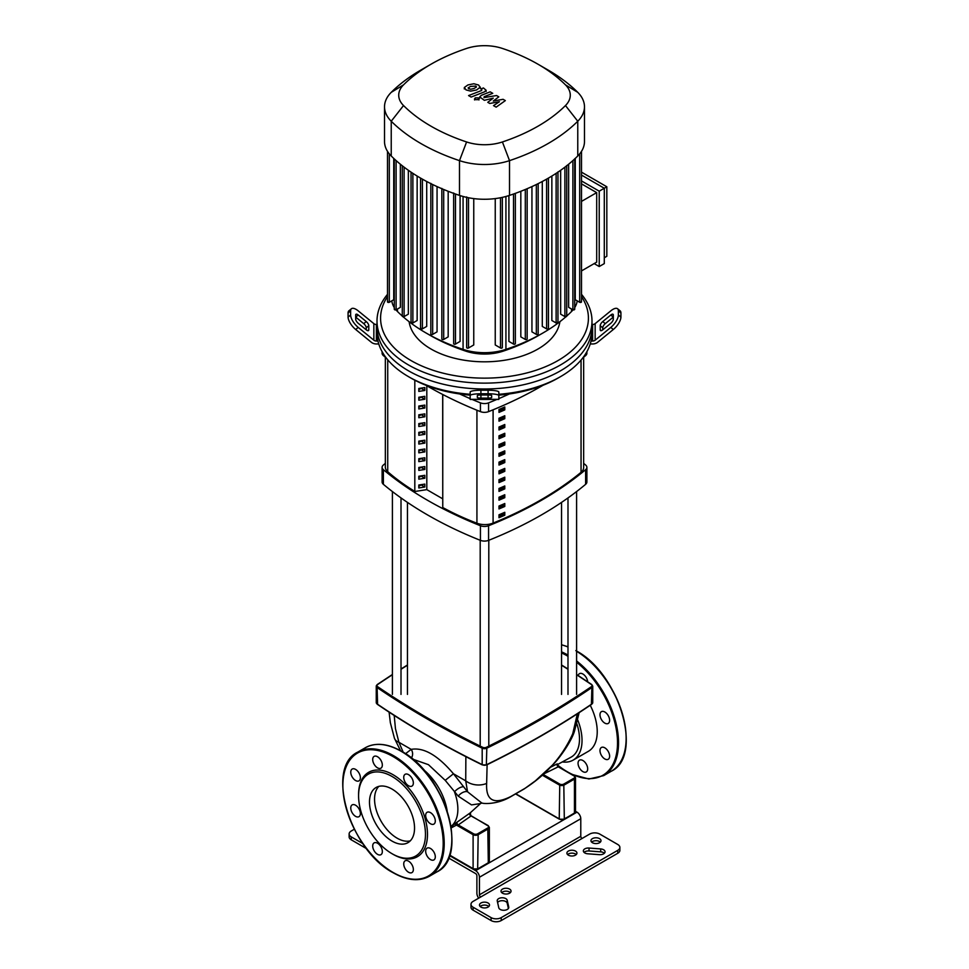 <?xml version="1.0" encoding="UTF-8"?>
<svg xmlns="http://www.w3.org/2000/svg" width="969" height="969" viewBox="0 0 969 969"><rect width="100%" height="100%" fill="white"/><g stroke="black" fill="none" stroke-linecap="round" stroke-linejoin="round"><path stroke-width="1.45" d="M583.653 357.222L583.653 467.555A14.329 8.273 180 0 1 581.049 472.315A361.909 208.941 180 0 1 493.088 523.09A14.329 8.273 180 0 1 476.93 523.224A253.418 146.307 180 0 1 442.76 507.538L442.76 394.504M504.788 436.22L504.788 433.3A361.909 208.941 180 0 1 498.987 435.808L498.987 438.727A361.909 208.941 0 0 0 504.788 436.22L503.25 435.335A359.753 207.705 180 0 1 498.987 437.189M503.25 433.967L503.25 435.335M504.788 427.45L504.788 424.519A361.909 208.941 180 0 1 498.987 427.026L498.987 429.957A361.909 208.941 0 0 0 504.788 427.45L503.25 426.566A359.753 207.705 180 0 1 498.987 428.407M503.25 425.197L503.25 426.566M504.788 497.666L504.788 494.735A361.909 208.941 180 0 1 498.987 497.242L498.987 500.174A361.909 208.941 0 0 0 504.788 497.666L503.25 496.782A359.753 207.705 180 0 1 498.987 498.623M503.25 495.413L503.25 496.782M504.788 480.115L504.788 477.184A361.909 208.941 180 0 1 498.987 479.691L498.987 482.61A361.909 208.941 0 0 0 504.788 480.115L503.25 479.231A359.753 207.705 180 0 1 498.987 481.072M503.25 477.862L503.25 479.231M504.788 418.669L504.788 415.749A361.909 208.941 180 0 1 498.987 418.245L498.987 421.176A361.909 208.941 0 0 0 504.788 418.669L503.25 417.784A359.753 207.705 180 0 1 498.987 419.638M503.25 416.416L503.25 417.784M504.788 445.001L504.788 442.082A361.909 208.941 180 0 1 498.987 444.577L498.987 447.508A361.909 208.941 0 0 0 504.788 445.001L503.25 444.117A359.753 207.705 180 0 1 498.987 445.97M503.25 442.748L503.25 444.117M504.788 453.783L504.788 450.851A361.909 208.941 180 0 1 498.987 453.359L498.987 456.29A361.909 208.941 0 0 0 504.788 453.783L503.25 452.898A359.753 207.705 180 0 1 498.987 454.74M503.25 451.53L503.25 452.898M504.788 488.885L504.788 485.966A361.909 208.941 180 0 1 498.987 488.473L498.987 491.392A361.909 208.941 0 0 0 504.788 488.885L503.25 488.001A359.753 207.705 180 0 1 498.987 489.854M503.25 486.632L503.25 488.001M498.987 470.91L498.987 473.841A361.909 208.941 0 0 0 504.788 471.334L504.788 468.402A361.909 208.941 180 0 1 498.987 470.91M504.788 471.334L503.25 470.449A359.753 207.705 180 0 1 498.987 472.303M503.25 469.081L503.25 470.449M504.788 506.448L504.788 503.517A361.909 208.941 180 0 1 498.987 506.024L498.987 508.943A361.909 208.941 0 0 0 504.788 506.448L503.25 505.552A359.753 207.705 180 0 1 498.987 507.405M503.25 504.195L503.25 505.552M498.987 462.14L498.987 465.059A361.909 208.941 0 0 0 504.788 462.552L504.788 459.633A361.909 208.941 180 0 1 498.987 462.14M504.788 462.552L503.25 461.668A359.753 207.705 180 0 1 498.987 463.521M503.25 460.299L503.25 461.668M504.788 515.217L504.788 512.298A361.909 208.941 180 0 1 498.987 514.793L498.987 517.725A361.909 208.941 0 0 0 504.788 515.217L503.25 514.333A359.753 207.705 180 0 1 498.987 516.186M503.25 512.964L503.25 514.333M504.788 409.887L504.788 406.968A361.909 208.941 180 0 1 498.987 409.475L498.987 412.394A361.909 208.941 0 0 0 504.788 409.887L503.25 409.003A359.753 207.705 180 0 1 498.987 410.856M503.25 407.646L503.25 409.003M414.817 491.416A253.418 146.307 180 0 1 387.733 471.721A14.329 8.273 180 0 1 385.347 467.155L385.347 357.222M418.814 442.215A359.753 207.705 180 0 1 421.115 440.786M502.487 893.2A5.015 2.895 180 0 1 501.021 891.141A5.015 2.895 180 0 1 504.122 888.476A5.015 2.895 180 0 1 509.585 889.094A5.015 2.895 180 0 1 511.051 891.141A5.015 2.895 180 0 1 507.962 893.818A5.015 2.895 180 0 1 502.487 893.2M510.372 892.606A5.015 2.895 0 0 0 509.585 892.025A5.015 2.895 0 0 0 501.712 892.606M568.367 855.167A5.015 2.895 180 0 1 566.901 853.108A5.015 2.895 180 0 1 569.99 850.443A5.015 2.895 180 0 1 575.465 851.061A5.015 2.895 180 0 1 576.93 853.108A5.015 2.895 180 0 1 573.83 855.784A5.015 2.895 180 0 1 568.367 855.167M576.24 854.573A5.015 2.895 0 0 0 575.465 853.992A5.015 2.895 0 0 0 567.58 854.573M488.049 902.999A5.015 2.895 180 0 1 489.515 905.046A5.015 2.895 180 0 1 486.414 907.723A5.015 2.895 180 0 1 480.951 907.093A5.015 2.895 180 0 1 479.485 905.046A5.015 2.895 180 0 1 482.586 902.369A5.015 2.895 180 0 1 488.049 902.999M488.824 906.512A5.015 2.895 0 0 0 488.049 905.918A5.015 2.895 0 0 0 480.176 906.512M592.434 842.727A5.015 2.895 180 0 1 590.969 840.68A5.015 2.895 180 0 1 594.07 838.003A5.015 2.895 180 0 1 599.532 838.633A5.015 2.895 180 0 1 600.998 840.68A5.015 2.895 180 0 1 597.909 843.357A5.015 2.895 180 0 1 592.434 842.727M600.32 842.146A5.015 2.895 0 0 0 599.532 841.552A5.015 2.895 0 0 0 591.659 842.146M470.995 904.307L470.995 907.238A7.171 4.142 0 0 0 473.102 910.17L473.102 907.238A7.171 4.142 180 0 1 470.995 904.307A7.171 4.142 180 0 1 473.102 901.388L589.649 834.091A7.171 4.142 180 0 1 599.787 834.091L617.774 844.484A7.171 4.142 180 0 1 619.869 847.403A7.171 4.142 180 0 1 617.774 850.334L617.774 853.265A7.171 4.142 0 0 0 619.869 850.334L619.869 847.403M473.102 907.238L491.089 917.619L491.089 920.55L473.102 910.17M491.089 920.55A7.171 4.142 0 0 0 501.227 920.55L617.774 853.265M604.365 853.265A5.015 2.895 0 0 0 600.683 851.848L589.031 850.976A5.015 2.895 0 0 0 584.053 852.381M508.398 908.474L507.211 903.205A5.015 2.895 0 0 0 502.875 900.71A5.015 2.895 0 0 0 497.594 902.49M501.227 920.55L501.227 917.619A7.171 4.142 180 0 1 491.089 917.619M501.227 917.619L617.774 850.334M366.573 848.662L351.226 839.796L351.226 836.877A7.171 4.142 180 0 1 349.131 833.946A7.171 4.142 180 0 1 351.226 831.027L354.303 829.246M349.131 833.946L349.131 836.877A7.171 4.142 0 0 0 351.226 839.796M351.226 836.877L362.866 843.599M589.031 848.045L600.683 848.929A5.015 2.895 180 0 1 605.056 851.799A5.015 2.895 180 0 1 599.387 854.67L587.735 853.786A5.015 2.895 180 0 1 583.362 850.915A5.015 2.895 180 0 1 589.031 848.045L589.031 850.976M498.781 907.759L497.267 901.025A5.015 2.895 180 0 1 497.218 900.661A5.015 2.895 180 0 1 501.906 897.766A5.015 2.895 180 0 1 507.211 900.286L508.725 907.008A5.015 2.895 180 0 1 508.773 907.384A5.015 2.895 180 0 1 504.086 910.279A5.015 2.895 180 0 1 498.781 907.759M580.782 818.732L580.782 836.295L479.437 894.799L479.437 877.248L580.782 818.732A5.378 3.101 -120 0 0 576.979 812.155L575.501 811.295M582.054 838.488A1.793 1.03 60 0 1 580.782 836.295M479.437 894.799A1.793 1.03 -120 0 0 480.697 897.003M576.979 812.155L475.634 870.671A5.378 3.101 60 0 1 479.437 877.248M475.634 870.671L449.495 855.579M478.722 898.142A5.378 3.101 60 0 1 476.893 893.345L476.893 875.782A1.793 1.03 -120 0 0 475.634 873.59L448.599 857.989M412.661 759.139L428.443 764.674L445.207 780.336L458.276 796.167L471.515 804.9L480.467 803.592L470.353 812.749L470.752 815.535L488.303 826.012M423.09 769.313A42.963 24.806 60 0 1 447.193 811.053M590.242 705.275A42.963 24.806 60 0 1 597.231 731.68A42.963 24.806 60 0 1 588.328 751.35L573.127 760.12A42.963 24.806 60 0 1 562.48 761.949M577.766 720.088A42.963 24.806 60 0 1 582.03 740.461A42.963 24.806 60 0 1 573.127 760.12M557.49 764.565L571.335 757.019A39.378 22.735 -120 0 0 576.846 723.77M542.919 774.34L558.241 766.806A1.793 0.981 62.6 0 1 557.175 765.328A1.793 0.981 62.6 0 1 557.26 763.863L550.477 767.303M558.241 766.806L573.939 775.878A2.871 1.659 180 0 1 573.939 778.216L563.801 784.066A2.871 1.659 180 0 1 559.755 784.066L543.04 774.413M557.611 764.226A1.793 1.453 -128.6 0 1 557.623 764.214L558.277 766.588L573.939 775.878M451.215 827.901L456.484 825.091A1.793 1.453 49.5 0 0 454.207 824.34L452.499 825.588M487.795 825.612A2.871 1.659 180 0 1 487.795 827.95L477.656 833.8A2.871 1.659 180 0 1 473.611 833.8L473.102 834.684L456.484 825.091L458.264 824.946A1.793 1.066 58.3 0 1 457.102 823.541A1.793 1.066 58.3 0 1 457.186 822.075L469.904 813.112A1.793 1.199 -129.2 0 0 471.055 815.946L488.158 825.576L489.345 827.369A3.585 2.071 0 0 1 488.303 828.834L488.303 827.55M457.186 822.075L454.207 824.34M579.147 712.651L574.472 731.22A17.914 10.271 -160 0 1 572.74 733.739C562.601 756.22 546.673 774.437 524.944 788.378L510.76 796.566A17.914 11.798 64 0 1 509.161 797.596C496.043 804.706 482.962 803.81 481.678 802.926L467.542 791.782A7.171 3.973 -38.2 0 0 458.276 796.167M465.871 756.656L465.726 780.857L467.542 791.782L463.654 786.816A7.171 2.883 -36.6 0 0 454.473 791.867A39.378 22.735 -120 0 1 457.865 809.212A39.378 22.735 -120 0 1 450.985 826.4M407.137 754.875A7.171 6.638 14.8 0 0 405.866 753.446L405.72 753.894M463.654 786.816L453.444 773.771L445.207 780.336M411.328 758.049A7.171 6.286 70.5 0 0 411.195 749.376L405.866 753.446M510.76 796.566C493.815 804.948 485.772 800.588 486.644 783.449A17.914 14.026 -177.8 0 1 465.726 780.857L453.444 773.771C437.782 755.287 423.695 747.16 411.195 749.376L398.913 742.278L395.449 728.652L394.201 715.461M403.237 752.295L398.913 742.278A17.914 9.569 160.6 0 1 394.456 738.33A17.914 9.569 160.6 0 1 394.444 738.293L400.512 750.696M577.367 713.802L572.74 733.739M486.644 783.449L487.116 764.698M496.915 399.434A380.054 219.418 180 0 1 488.57 402.85A7.171 4.142 180 0 1 480.43 402.85A380.054 219.418 180 0 1 472.085 399.434M509.379 393.947A380.054 219.418 180 0 1 498.829 398.622M470.171 398.622A380.054 219.418 180 0 1 459.621 393.947M418.814 433.591L421.152 432.247L424.81 434.354L418.814 435.287L418.814 432.356L424.81 431.435L424.81 434.354M419.516 382.513L418.814 382.186M418.814 389.708L421.152 388.363L424.81 390.471L418.814 391.403L418.814 388.472L424.81 387.552L424.81 390.471M418.814 398.489L421.152 397.133L424.81 399.252L418.814 400.173L418.814 397.254L424.81 396.321L424.81 399.252M418.814 407.259L421.152 405.914L424.81 408.022L418.814 408.954L418.814 406.023L424.81 405.103L424.81 408.022M418.814 416.04L421.152 414.696L424.81 416.803L418.814 417.736L418.814 414.805L424.81 413.872L424.81 416.803M418.814 424.822L421.152 423.465L424.81 425.585L418.814 426.505L418.814 423.586L424.81 422.654L424.81 425.585M418.814 477.487L421.152 476.13L424.81 478.238L418.814 479.171L418.814 476.239L424.81 475.319L424.81 478.238M418.814 442.373L421.152 441.028L424.81 443.136L418.814 444.056L418.814 441.137L424.81 440.205L424.81 443.136M418.814 451.154L421.152 449.798L424.81 451.917L418.814 452.838L418.814 449.919L424.81 448.986L424.81 451.917M418.814 486.256L421.152 484.912L424.81 487.019L418.814 487.952L418.814 485.021L424.81 484.1L424.81 487.019M418.814 459.924L421.152 458.579L424.81 460.687L418.814 461.619L418.814 458.688L424.81 457.768L424.81 460.687M418.814 468.705L421.152 467.361L424.81 469.468L418.814 470.389L418.814 467.47L424.81 466.537L424.81 469.468M414.817 380.211L414.817 491.489L426.808 489.636L442.688 498.805M426.808 489.636L426.808 385.771M442.76 507.538L442.688 394.468M425.9 385.238A380.054 219.418 0 0 0 480.43 411.631A7.171 4.142 0 0 0 488.57 411.631A380.054 219.418 0 0 0 543.1 385.238M382.113 351.686L382.113 353.249A7.171 4.142 0 0 0 383.385 355.599A380.054 219.418 0 0 0 386.268 357.985M583.653 463.376A380.054 219.418 180 0 1 585.615 465.011A7.171 4.142 180 0 1 586.887 467.361A7.171 4.142 180 0 1 585.615 469.699A380.054 219.418 180 0 1 488.57 525.731A7.171 4.142 180 0 1 480.43 525.731A380.054 219.418 180 0 1 383.385 469.699A7.171 4.142 180 0 1 382.113 467.361A7.171 4.142 180 0 1 383.385 465.011A380.054 219.418 180 0 1 385.347 463.376M382.113 467.361L382.113 481.981A7.171 4.142 0 0 0 383.385 484.33A380.054 219.418 0 0 0 480.43 540.363A7.171 4.142 0 0 0 488.57 540.363A380.054 219.418 0 0 0 585.615 484.33A7.171 4.142 0 0 0 586.887 481.981L586.887 467.361M582.732 357.985A380.054 219.418 0 0 0 585.615 355.599A7.171 4.142 0 0 0 586.887 353.249L586.887 351.686M470.171 394.286A107.498 62.064 180 0 1 408.482 376.662A107.498 62.064 180 0 1 408.482 376.65A107.498 62.064 180 0 1 377.958 341.052A107.498 62.064 180 0 1 377.002 332.767L377.002 326.916A107.498 62.064 0 0 0 408.482 370.8A107.498 62.064 180 0 1 377.002 326.916L377.002 321.066A107.498 62.064 0 0 0 408.482 364.95A107.498 62.064 0 0 0 525.634 378.407A107.498 62.064 0 0 0 591.998 321.066A107.498 62.064 0 0 0 581.509 294.334M366.258 329.848L366.258 327.776A3.585 1.466 50.8 0 0 363.714 323.634L355.684 317.081L358.215 315.01L366.258 321.575A3.585 1.466 -129.2 0 1 368.789 325.705L368.789 329.848A3.585 1.466 -129.2 0 1 368.523 330.55A3.585 1.466 -129.2 0 1 366.258 329.848L358.215 323.283A3.585 1.466 -129.2 0 1 355.684 319.152L355.684 315.01A3.585 1.466 -129.2 0 1 355.95 314.307A3.585 1.466 -129.2 0 1 358.215 315.01M477.329 395.582A3.585 0.606 0 0 1 480.915 394.977L488.085 394.977A3.585 0.606 0 0 1 491.671 395.582L491.671 397.508A3.585 0.606 0 0 1 488.085 398.114L480.915 398.114A3.585 0.606 0 0 1 477.329 397.508L477.329 395.582L477.329 397.508M378.77 343.971L376.384 343.971A7.171 5.85 0 0 1 371.321 342.263L355.684 329.496L358.215 327.425L373.852 340.192A3.585 2.931 180 0 0 376.384 341.052L377.958 341.052M377.002 324.494L376.384 324.494A3.585 2.931 0 0 1 373.852 323.634L358.215 310.867A10.744 4.385 -129.2 0 0 351.42 308.748L348.888 310.819A10.744 4.385 50.8 0 0 348.077 312.939L350.621 310.867A10.744 4.385 -129.2 0 1 351.42 308.748M358.215 327.425A10.744 4.385 -129.2 0 1 350.621 315.01L348.077 317.081A10.744 4.385 50.8 0 0 355.684 329.496M348.077 317.081L348.077 312.939M350.621 315.01L350.621 310.867M498.829 395.849L498.829 392.057A10.744 1.817 180 0 0 488.085 390.241L480.915 390.241A10.744 1.817 180 0 0 470.171 392.057L470.171 395.582A10.744 1.817 -0 0 1 480.915 393.765L480.915 390.241M470.171 395.582L470.171 399.434L498.829 399.434L498.829 395.582A10.744 1.817 0 0 0 488.085 393.765L480.915 393.765M470.171 395.195L470.171 395.849M591.998 321.066L591.998 326.916A107.498 62.064 180 0 1 525.634 384.257A107.498 62.064 180 0 1 408.482 370.8A107.498 62.064 0 0 0 525.634 384.257A107.498 62.064 0 0 0 591.998 326.916L591.998 332.767A107.498 62.064 180 0 1 591.042 341.052L592.616 341.052A3.585 2.931 180 0 0 595.148 340.192L610.785 327.425L613.316 329.496L597.679 342.263A7.171 5.85 0 0 1 592.616 343.971L590.23 343.971M498.829 395.122A103.913 59.993 0 0 0 557.974 378.116L560.518 376.65A107.498 62.064 180 0 1 498.829 394.286M408.482 376.65L411.026 378.116A103.913 59.993 0 0 0 470.171 395.122M591.042 341.052A107.498 62.064 180 0 1 560.518 376.65M610.785 315.01L613.316 317.081L605.286 323.634A3.585 1.466 -50.8 0 0 602.742 327.776L602.742 329.848A3.585 1.466 129.2 0 1 600.477 330.55A3.585 1.466 129.2 0 1 600.211 329.848L600.211 325.705A3.585 1.466 129.2 0 1 602.742 321.575L610.785 315.01A3.585 1.466 129.2 0 1 613.05 314.307A3.585 1.466 129.2 0 1 613.316 315.01L613.316 319.152A3.585 1.466 129.2 0 1 610.785 323.283L602.742 329.848M617.58 308.748A10.744 4.385 129.2 0 1 618.379 310.867L620.923 312.939A10.744 4.385 -50.8 0 0 620.112 310.819L617.58 308.748A10.744 4.385 129.2 0 0 610.785 310.867L595.148 323.634A3.585 2.931 0 0 1 592.616 324.494L591.998 324.494M620.923 312.939L620.923 317.081L618.379 315.01A10.744 4.385 129.2 0 1 610.785 327.425M613.316 329.496A10.744 4.385 -50.8 0 0 620.923 317.081M618.379 310.867L618.379 315.01M409.112 321.696A75.643 43.678 0 0 0 431.011 349.022A75.643 43.678 0 0 0 510.578 359.136A75.643 43.678 0 0 0 559.888 321.696M387.491 294.334A107.498 62.064 0 0 0 377.002 321.066M581.509 296.635A103.913 59.993 180 0 1 541.102 368.462A103.913 59.993 180 0 1 411.026 360.565A103.913 59.993 180 0 1 387.491 296.635M581.509 175.086L604.293 188.24L604.293 263.604L599.23 266.536L594.167 263.604M581.509 180.937L599.23 191.172L599.23 266.536M581.509 172.155L606.824 186.775L599.23 191.172M581.509 270.908L596.698 262.139L596.698 192.625L581.509 183.868M581.509 201.395L596.698 192.625M606.824 186.775L606.824 256.288L604.293 257.754M577.197 300.85A42.818 24.722 180 0 1 574.726 307.561M573.042 309.862A42.818 24.722 180 0 1 571.553 311.485A179.665 103.731 180 0 1 566.732 316.027M425.948 332.924L429.957 335.238A173.996 100.449 0 0 0 465.907 351.178A37.149 21.439 0 0 0 503.093 351.178A173.996 100.449 0 0 0 539.043 335.238L543.052 332.924A179.665 103.731 180 0 1 505.927 349.373A42.818 24.722 180 0 1 463.073 349.373A179.665 103.731 180 0 1 425.948 332.924A179.665 103.731 180 0 1 403.104 316.766M565.896 316.766A179.665 103.731 180 0 1 543.052 332.924M402.268 316.027A179.665 103.731 180 0 1 397.447 311.485A42.818 24.722 180 0 1 395.958 309.862M394.274 307.561A42.818 24.722 180 0 1 391.803 300.85M460.093 195.593L460.093 341.415L455.491 344.068A1.078 0.618 180 0 1 453.649 343.632L453.649 193.013M448.175 191.293L448.175 336.873L443.693 339.453A1.078 0.618 180 0 1 441.852 339.017L441.852 188.398M437.055 186.593L437.055 331.858L432.671 334.39A1.078 0.618 180 0 1 430.83 333.954L430.83 183.335M426.711 181.506L426.711 326.408L422.399 328.891A1.078 0.618 0 0 1 420.873 328.019M417.142 176.055L417.142 320.509L412.879 322.968A1.078 0.618 0 0 1 411.353 322.083M408.349 170.278L408.349 314.15L404.109 316.597A1.078 0.618 0 0 1 402.583 315.724M400.354 164.209L400.354 307.343L396.103 309.789A1.078 0.618 0 0 1 394.589 308.917M500.501 197.749L500.501 347.992L495.244 344.952L495.244 198.584M473.756 198.584L473.756 344.952L468.499 347.992A1.078 0.618 180 0 1 466.658 347.556L466.658 196.937M574.411 308.917A1.078 0.618 180 0 1 572.897 309.789L568.646 307.343L568.646 164.209M566.417 315.724A1.078 0.618 180 0 1 564.891 316.597L560.651 314.15L560.651 170.278M557.647 322.083A1.078 0.618 180 0 1 556.121 322.968L551.858 320.509L551.858 176.055M546.601 179.144L546.601 328.891L542.289 326.408L542.289 181.506M536.329 184.522L536.329 334.39L531.945 331.858L531.945 186.593M525.307 189.488L525.307 339.453L520.825 336.873L520.825 191.293M513.509 194.018L513.509 344.068L508.907 341.415L508.907 195.593M581.194 301.395A1.078 0.618 180 0 1 579.68 302.28L575.259 299.724L575.259 158.419M430.914 64.269L420.873 70.059A186.835 107.874 0 0 0 391.234 92.346A49.988 28.864 0 0 0 384.523 106.784L384.523 141.547A49.988 28.864 0 0 0 387.552 151.43A49.988 28.864 0 0 0 391.234 155.985A186.835 107.874 0 0 0 394.431 159.061A186.835 107.874 0 0 0 402.474 165.917A186.835 107.874 0 0 0 411.304 172.312A186.835 107.874 0 0 0 420.873 178.272A186.835 107.874 0 0 0 431.205 183.807A186.835 107.874 0 0 0 442.3 188.894A186.835 107.874 0 0 0 454.158 193.546A186.835 107.874 0 0 0 459.488 195.387A49.988 28.864 0 0 0 467.373 197.519A49.988 28.864 0 0 0 501.627 197.519A49.988 28.864 0 0 0 509.512 195.387A186.835 107.874 0 0 0 514.842 193.546A186.835 107.874 0 0 0 526.7 188.894A186.835 107.874 0 0 0 537.795 183.807A186.835 107.874 0 0 0 548.127 178.272A186.835 107.874 0 0 0 557.696 172.312A186.835 107.874 0 0 0 566.526 165.917A186.835 107.874 0 0 0 574.569 159.061A186.835 107.874 0 0 0 577.766 155.985A49.988 28.864 0 0 0 581.448 151.43A49.988 28.864 0 0 0 584.477 141.547L584.477 106.784A49.988 28.864 0 0 0 577.766 92.346A186.835 107.874 0 0 0 548.127 70.059L538.086 64.269A172.639 99.674 180 0 1 565.472 84.86A35.792 20.664 180 0 1 565.472 105.548A172.639 99.674 180 0 1 502.414 141.958A35.792 20.664 180 0 1 466.586 141.958A172.639 99.674 180 0 1 403.528 105.548A35.792 20.664 180 0 1 403.528 84.86A172.639 99.674 180 0 1 430.914 64.269A172.639 99.674 180 0 1 466.586 48.45A35.792 20.664 180 0 1 502.414 48.45A172.639 99.674 180 0 1 538.086 64.269M546.601 328.891A1.078 0.618 0 0 0 548.442 328.455L548.442 178.09M581.509 282.488L581.509 151.334M525.307 339.453A1.078 0.618 0 0 0 527.148 339.017L527.148 188.713M536.329 334.39A1.078 0.618 0 0 0 538.17 333.954L538.17 183.625M500.501 347.992A1.078 0.618 0 0 0 502.342 347.556L502.342 197.361M513.509 344.068A1.078 0.618 0 0 0 515.351 343.632L515.351 193.364M387.806 301.395A1.078 0.618 0 0 0 389.32 302.28L393.741 299.724L393.741 158.419M384.523 106.784A49.988 28.864 0 0 0 391.234 121.234A186.835 107.874 0 0 0 459.488 160.636A49.988 28.864 0 0 0 509.512 160.636A186.835 107.874 0 0 0 577.766 121.234A49.988 28.864 0 0 0 584.477 106.784M468.124 87.925L470.498 89.293L474.059 88.482L476.457 86.98L475.815 86.084L470.498 86.423L468.124 87.925L468.778 88.821M476.457 86.98L475.815 86.084M480.224 87.428L478.565 85.018L473.865 83.758L467.93 84.945L464.345 87.464L466.028 89.899L470.704 91.134L476.615 89.96L480.273 87.101L480.273 88.288M464.345 87.464L464.308 88.978M471.14 97.057L484.379 91.898L486.123 90.262L483.434 87.961L480.842 88.966L481.835 89.536L481.629 90.492L468.572 95.58L471.14 97.057M481.835 89.536L481.629 90.492M478.323 97.869L475.21 97.869L475.21 99.662L478.323 99.662L478.323 97.869L478.323 99.662M475.21 97.869L475.21 99.662M503.093 99.31L493.257 101.067L498.805 96.839L496.564 95.543L483.991 97.627L484.185 96.682L492.749 93.327L490.181 91.849L481.423 95.277L479.691 96.9L484.33 100.328L493.245 98.148L487.77 102.314L489.769 103.465L499.435 101.721L493.512 105.633L496.152 107.147L505.333 100.606L503.093 99.31M483.991 97.627L484.185 96.682M378.831 786.38A31.856 18.387 -120 0 0 374.555 799.146A31.856 18.387 -120 0 0 386.837 829.391A31.856 18.387 -120 0 0 410.275 840.85M369.492 802.078A31.856 18.387 -120 0 0 383.397 834.127A31.856 18.387 -120 0 0 407.949 842.667A31.856 18.387 -120 0 0 414.538 828.083A31.856 18.387 -120 0 0 400.633 796.021A31.856 18.387 -120 0 0 376.093 787.494A31.856 18.387 -120 0 0 369.492 802.078M392.021 853.701L393.026 854.283A48.729 28.137 -120 0 0 427.486 834.382A48.729 28.137 -120 0 0 393.026 774.703A48.729 28.137 -120 0 0 358.578 794.592L358.578 795.767A47.299 27.314 -120 0 0 392.021 853.701A47.299 27.314 -120 0 0 425.464 834.382A47.299 27.314 -120 0 0 392.021 776.46A47.299 27.314 -120 0 0 358.578 795.767M430.49 823.759A6.807 3.937 -120 0 0 433.894 824.098A6.807 3.937 -120 0 0 434.936 818.648A6.807 3.937 -120 0 0 430.49 812.64A6.807 3.937 -120 0 0 427.087 812.301A6.807 3.937 -120 0 0 426.033 817.763A6.807 3.937 -120 0 0 430.49 823.759M405.139 774.304L405.139 774.304A6.807 3.937 -120 0 0 405.139 782.165A6.807 3.937 -120 0 0 411.946 786.101A6.807 3.937 -120 0 0 411.946 778.24A6.807 3.937 -120 0 0 405.139 774.304M382.331 765.062A6.807 3.937 -120 0 0 379.363 758.218A6.807 3.937 -120 0 0 374.119 756.389A6.807 3.937 -120 0 0 372.702 759.502A6.807 3.937 -120 0 0 375.681 766.358A6.807 3.937 -120 0 0 380.926 768.187A6.807 3.937 -120 0 0 382.331 765.062M358.978 772.983A6.807 3.937 -120 0 0 352.171 769.059A6.807 3.937 -120 0 0 352.171 776.92A6.807 3.937 -120 0 0 358.978 780.857A6.807 3.937 -120 0 0 358.978 772.983M355.575 805.227A6.807 3.937 -120 0 0 352.171 804.888A6.807 3.937 -120 0 0 351.129 810.338A6.807 3.937 -120 0 0 355.575 816.346A6.807 3.937 -120 0 0 358.978 816.673A6.807 3.937 -120 0 0 360.02 811.223A6.807 3.937 -120 0 0 355.575 805.227M374.119 842.885A6.807 3.937 -120 0 0 374.119 850.746A6.807 3.937 -120 0 0 380.926 854.682L380.926 854.682A6.807 3.937 -120 0 0 380.926 846.821A6.807 3.937 -120 0 0 374.119 842.885L374.119 842.885M403.734 863.924A6.807 3.937 -120 0 0 406.701 870.768A6.807 3.937 -120 0 0 411.946 872.597A6.807 3.937 -120 0 0 413.363 869.472A6.807 3.937 -120 0 0 410.384 862.628A6.807 3.937 -120 0 0 405.139 860.799A6.807 3.937 -120 0 0 403.734 863.924M427.087 855.99A6.807 3.937 -120 0 0 433.894 859.927A6.807 3.937 -120 0 0 433.894 852.066A6.807 3.937 -120 0 0 427.087 848.129A6.807 3.937 -120 0 0 427.087 855.99M604.813 723.116A6.807 3.937 60 0 1 600.356 717.121A6.807 3.937 60 0 1 601.398 711.658A6.807 3.937 60 0 1 604.813 711.997A6.807 3.937 60 0 1 609.259 718.005A6.807 3.937 60 0 1 608.217 723.455A6.807 3.937 60 0 1 604.813 723.116M578.19 675.514A6.807 3.937 60 0 1 579.462 673.661L579.462 673.661A6.807 3.937 60 0 1 584.489 675.26A6.807 3.937 60 0 1 587.662 681.764M578.057 763.269A6.807 3.937 60 0 1 579.462 760.156A6.807 3.937 60 0 1 584.707 761.985A6.807 3.937 60 0 1 587.686 768.829A6.807 3.937 60 0 1 586.269 771.954A6.807 3.937 60 0 1 581.025 770.125A6.807 3.937 60 0 1 578.057 763.269M601.398 755.348A6.807 3.937 60 0 1 601.398 747.487A6.807 3.937 60 0 1 608.217 751.423A6.807 3.937 60 0 1 608.217 759.284A6.807 3.937 60 0 1 601.398 755.348M476.93 523.224L476.93 410.214M493.088 409.802L493.088 523.09M581.049 472.315L581.049 360.056M387.733 359.802L387.733 471.721M600.683 848.929L600.683 851.848M508.725 907.008L508.725 907.759M507.211 900.286L507.211 903.205M392.409 674.485L377.244 684.538L376.251 686.197A3.585 2.071 0 0 1 377.098 684.865L377.644 684.55A908.086 524.277 180 0 1 392.409 674.751M401.009 669.264A908.086 524.277 180 0 1 407.464 665.243M576.591 674.751A908.086 524.277 180 0 1 591.356 684.55L591.902 684.865M561.535 665.243A908.086 524.277 180 0 1 567.991 669.264M377.595 704.257L377.098 687.542A908.801 524.689 0 0 0 482.187 748.201L482.187 764.589A908.801 524.689 180 0 1 377.098 703.918A3.585 2.071 180 0 1 376.251 702.586L376.251 686.197A3.585 2.071 0 0 0 377.098 687.542L377.644 686.682A2.871 1.659 180 0 1 377.644 684.55M591.356 684.55A2.871 1.659 180 0 1 591.356 686.682L591.902 687.542A3.585 2.071 0 0 0 592.749 686.197L591.756 684.538L576.591 674.485M591.356 686.682A908.086 524.277 180 0 1 486.353 747.305L486.813 748.201A3.585 2.071 0 0 1 482.187 748.201L482.647 747.305A908.086 524.277 180 0 1 377.644 686.682M592.749 686.197L592.749 702.586L591.756 704.245C559.597 726.132 524.568 746.348 486.668 764.916L482.647 764.856A2.871 1.659 0 0 0 486.353 764.856L486.813 748.201A908.801 524.689 0 0 0 591.902 687.542L591.405 704.257M486.353 747.305A2.871 1.659 180 0 1 482.647 747.305M376.251 702.586L377.244 704.245C409.402 726.132 444.432 746.348 482.332 764.916L482.187 764.589A3.585 2.071 180 0 0 486.813 764.589A908.801 524.689 180 0 0 591.902 703.918A3.585 2.071 180 0 0 592.749 702.586M574.447 776.169L575.501 777.635L575.501 811.562A3.585 2.071 180 0 1 574.447 813.027L573.939 813.318M542.24 775.127L559.246 784.938A3.585 2.071 0 0 0 564.309 784.938L574.447 779.088L573.939 778.216M559.755 784.066L559.246 818.878L516.053 793.95M563.801 784.066L564.309 818.878A3.585 2.071 180 0 1 559.246 818.878L559.755 819.18A2.871 1.659 0 0 0 563.801 819.18L574.302 813.354L575.501 811.562M515.847 794.071L559.392 819.205L564.164 819.205L574.447 813.027L574.447 779.088A3.585 2.071 0 0 0 575.501 777.635M473.611 833.8L458.264 824.946L471.055 815.946M477.656 833.8L478.165 834.684A3.585 2.071 0 0 1 473.102 834.684L473.102 868.624L449.664 855.094M487.795 827.95L488.303 862.761L478.165 868.624A3.585 2.071 180 0 1 473.102 868.624L449.592 855.288M487.795 863.064L478.02 868.951L473.611 868.914A2.871 1.659 0 0 0 477.656 868.914L478.165 834.684L488.303 828.834M488.158 863.1L488.303 862.761A3.585 2.071 180 0 0 489.345 861.308L488.158 863.1M509.161 797.596A17.914 11.798 64 0 1 509.137 797.62L524.35 788.839A17.914 8.745 56.6 0 1 524.326 788.863M524.944 788.378A17.914 8.745 56.6 0 1 524.35 788.839L535.385 780.844L553.432 764.19C558.507 759.381 571.25 742.012 574.472 731.22M480.43 402.85L480.43 411.631M488.57 411.631L488.57 402.85M383.385 355.599L383.385 353.842M480.43 525.731L480.43 540.363M488.57 540.363L488.57 525.731M383.385 484.33L383.385 469.699M585.615 469.699L585.615 484.33M585.615 353.842L585.615 355.599M368.789 329.848L367.772 330.671M368.789 325.705L366.258 327.776M366.258 321.575L363.714 323.634M488.085 394.977L488.085 398.114M480.915 394.977L480.915 398.114M376.384 341.052L376.384 324.494M373.852 323.634L373.852 340.192M498.829 399.325L470.171 399.325M488.085 390.241L488.085 393.765M600.211 325.705L602.742 327.776M600.211 329.848L601.228 330.671M602.742 321.575L605.286 323.634M595.148 340.192L595.148 323.634M592.616 324.494L592.616 341.052M505.927 196.477L505.927 349.373L503.093 351.178M463.073 196.477L463.073 349.373L465.907 351.178M397.447 309.014L397.447 311.485M571.553 309.014L571.553 311.485M455.491 194.018L455.491 344.068M468.499 197.749L468.499 347.992M432.671 184.522L432.671 334.39M443.693 189.488L443.693 339.453M422.399 179.144L422.399 328.891M572.897 160.588L572.897 309.789M579.68 153.877L579.68 302.28M556.121 173.354L556.121 322.968M564.891 167.165L564.891 316.597M404.109 167.165L404.109 316.597M412.879 173.354L412.879 322.968M389.32 153.877L389.32 302.28M396.103 160.588L396.103 309.789M565.472 84.86L577.766 92.346M391.234 92.346L403.528 84.86M565.472 105.548L577.766 121.234L577.766 155.985M391.234 155.985L391.234 121.234L403.528 105.548M502.414 141.958L509.512 160.636L509.512 195.387M459.488 195.387L459.488 160.636L466.586 141.958M451.82 838.488A70.943 40.964 -120 0 0 401.651 751.593M451.82 839.069A71.67 41.376 -120 0 0 401.142 751.302A71.67 41.376 -120 0 0 365.313 747.753L357.706 752.138A71.67 41.376 -120 0 1 393.535 755.687A71.67 41.376 -120 0 1 444.214 843.454A71.67 41.376 -120 0 1 429.376 876.267L436.971 871.87A71.67 41.376 -120 0 0 451.82 839.069M443.196 843.454A70.943 40.964 -120 0 0 393.026 756.559A70.943 40.964 -120 0 0 342.869 785.532A70.943 40.964 -120 0 0 393.026 872.427A70.943 40.964 -120 0 0 443.196 843.454M567.991 656.292A70.943 40.964 -120 0 0 567.349 655.916A70.943 40.964 -120 0 0 561.535 652.949M557.417 764.892A70.943 40.964 -120 0 0 567.349 771.784A70.943 40.964 -120 0 0 617.519 742.811A70.943 40.964 -120 0 0 576.591 662.239M567.991 655.117A71.67 41.376 -120 0 0 567.858 655.044A71.67 41.376 -120 0 0 561.535 651.846M575.816 650.623C619.094 672.995 643.973 755.929 611.294 771.227L603.687 775.624A71.67 41.376 -120 0 0 618.537 742.811A71.67 41.376 -120 0 0 576.591 660.955M611.294 771.227A71.67 41.376 -120 0 0 626.131 738.426A71.67 41.376 -120 0 0 576.591 651.313A70.943 40.964 -120 0 1 626.131 737.845M567.991 646.977A71.67 41.376 -120 0 0 561.535 644.869M401.009 668.998L407.464 664.988M567.991 668.998L561.535 664.988M450.997 826.484L452.487 825.588M489.345 861.308L489.345 827.369M481.944 802.974L480.467 803.592M389.102 712.154L390.35 722.704L394.456 738.33M567.991 497.933L567.991 694.398M576.591 491.574L576.591 694.398M561.535 694.398L561.535 502.402M407.464 694.398L407.464 502.402M480.2 540.266L480.2 745.076M488.8 540.266L488.8 745.076M401.009 497.933L401.009 694.398M392.409 491.574L392.409 694.398M420.558 178.09L420.558 328.455M574.726 309.353L574.726 158.734M581.509 301.843L581.509 151.225M557.962 322.532L557.962 171.913M566.732 316.16L566.732 165.542M402.268 165.747L402.268 316.16M411.038 172.143L411.038 322.532M387.491 151.334L387.491 301.843M394.274 158.916L394.274 309.353M486.123 91.449L486.123 90.262M478.965 99.952L478.965 98.765M474.568 99.952L474.568 98.765M479.691 98.087L479.691 96.9M365.313 747.753C375.5 742.254 387.564 743.417 401.493 751.266C444.771 773.637 469.65 856.572 436.971 871.87M357.706 752.138C325.027 767.436 349.906 850.37 393.184 872.754C407.125 880.591 419.177 881.766 429.376 876.267M563.389 769.543L557.417 765.11M561.535 644.736L567.991 646.795M571.613 774.292L588.91 779.015L603.687 775.624"/></g></svg>
